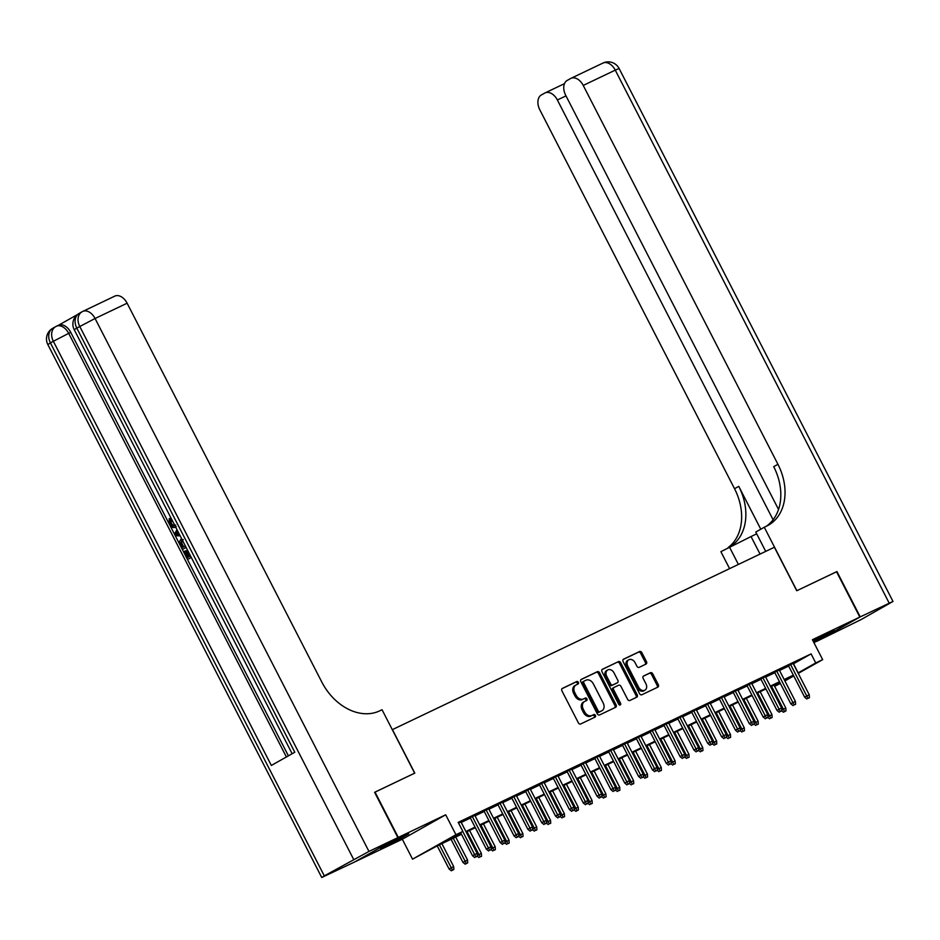 <?xml version="1.0" encoding="UTF-8"?>
<svg xmlns="http://www.w3.org/2000/svg" width="940" height="940" viewBox="0 0 940 940"><rect width="100%" height="100%" fill="white"/><g stroke="black" fill="none" stroke-linecap="round" stroke-linejoin="round"><path stroke-width="1.41" d="M578.382 682.299A1.398 1.058 60.6 0 0 576.796 681.512L562.367 688.397A1.998 1.504 60.6 0 0 561.92 690.83L578.382 722.86A1.998 1.504 60.6 0 0 580.65 723.988L595.079 717.091A1.398 1.058 60.6 0 0 593.798 714.6L591.93 715.493A6.404 4.817 60.6 0 1 584.657 711.874L583.293 709.207A6.404 4.817 60.6 0 1 584.492 701.557A6.404 4.817 60.6 0 1 584.715 701.44L586.584 700.547A1.398 1.058 60.6 0 0 585.303 698.056L583.435 698.949A6.404 4.817 60.6 0 1 576.161 695.33L574.787 692.663A6.404 4.817 60.6 0 1 575.985 685.002A6.404 4.817 60.6 0 1 576.208 684.896L578.077 684.003A1.398 1.058 60.6 0 0 578.382 682.299M577.195 684.426A1.398 1.058 60.6 0 0 575.621 682.17L562.003 688.679M594.209 717.514A1.398 1.058 60.6 0 0 592.635 715.269L591.93 715.493M585.702 700.97A1.398 1.058 60.6 0 0 584.128 698.714L583.435 698.949M813.5 641.809L834.274 630.611L813.077 640.986M403.742 835.895L380.453 848.315L400.652 838.48L408.747 833.78L403.742 835.895M646.027 664.075A1.998 1.504 60.6 0 0 646.473 661.643L641.856 652.666A1.998 1.504 60.6 0 0 639.588 651.526L623.549 659.187A1.998 1.504 60.6 0 0 623.114 661.607L639.576 693.638A1.998 1.504 60.6 0 0 641.844 694.766L657.871 687.116A1.998 1.504 60.6 0 0 658.317 684.684L652.736 673.839A1.998 1.504 60.6 0 0 650.468 672.699L643.606 675.977A1.998 1.504 60.6 0 0 643.16 678.41L645.933 683.791A5.358 4.019 60.6 0 1 644.922 690.195A5.358 4.019 60.6 0 1 638.659 687.258L627.826 666.178A5.358 4.019 60.6 0 1 628.837 659.774A5.358 4.019 60.6 0 1 635.087 662.7L636.897 666.225A1.998 1.504 60.6 0 0 639.165 667.353L646.027 664.075M793.348 663.863L811.091 653.888L815.744 662.947L822.664 659.645L798.248 673.393M374.613 792.338L414.798 773.115L392.438 729.605L774.384 547.245L796.744 590.755L836.53 571.755L859.818 617.075L812.418 639.705L822.664 659.645M375.013 792.103L398.302 837.423L354.909 861.851L402.308 839.22L412.554 859.16L455.947 834.732L462.868 831.43L445.278 841.335L461.211 833.733M402.308 839.22L445.701 814.792L398.302 837.423M445.701 814.792L455.947 834.732M811.091 653.888L458.203 822.371L462.868 831.43M599.614 672.829A1.998 1.504 60.6 0 0 597.335 671.701L581.308 679.35A1.998 1.504 60.6 0 0 580.861 681.782L597.323 713.812A1.998 1.504 60.6 0 0 599.603 714.941L615.63 707.291A1.998 1.504 60.6 0 0 616.076 704.859L599.614 672.829L598.439 673.486A1.998 1.504 60.6 0 0 596.172 672.359L580.944 679.632M602.434 669.268L618.461 661.619A1.998 1.504 60.6 0 1 620.729 662.747L637.191 694.777A1.998 1.504 60.6 0 1 636.744 697.198L629.894 700.476A1.998 1.504 60.6 0 1 627.615 699.348L620.941 686.353A1.998 1.504 60.6 0 0 618.673 685.225L614.114 687.399A1.998 1.504 60.6 0 0 613.679 689.831L620.623 703.355A1.398 1.058 60.6 0 1 618.72 704.26L601.988 671.701A1.998 1.504 60.6 0 1 602.434 669.268L602.305 669.339M813.946 642.69L859.818 617.075M461.011 822.007L458.509 822.947M474.841 815.403L470.164 817.636M488.683 808.8L484.006 811.032M502.524 802.184L497.848 804.417M516.365 795.581L511.689 797.813M530.195 788.977L525.519 791.21M544.037 782.362L539.36 784.595M557.878 775.759L553.202 777.991M571.72 769.155L567.043 771.388M585.549 762.54L580.873 764.772M599.391 755.936L594.715 758.169M613.232 749.333L608.556 751.565M627.074 742.718L622.398 744.95M640.904 736.114L636.227 738.346M654.745 729.511L650.069 731.743M668.587 722.907L663.91 725.139M682.428 716.292L677.752 718.524M696.258 709.688L691.582 711.921M710.1 703.085L705.423 705.317M723.941 696.47L719.264 698.702M737.783 689.866L733.106 692.099M751.612 683.263L746.936 685.495M765.454 676.647L760.777 678.88M779.295 670.044L774.619 672.276M461.223 822.43L470.388 818.059M475.064 815.826L484.229 811.455M488.906 809.223L498.059 804.84M502.736 802.607L511.901 798.236M516.577 796.004L525.742 791.633M530.418 789.4L539.584 785.018M544.26 782.785L553.413 778.414M558.09 776.182L567.255 771.811M571.931 769.578L581.096 765.195M585.773 762.963L594.938 758.592M599.614 756.359L608.768 751.988M613.444 749.756L622.609 745.373M627.286 743.141L636.451 738.769M641.127 736.537L650.292 732.166M654.968 729.934L664.122 725.562M668.798 723.33L677.963 718.947M682.64 716.715L691.805 712.344M696.481 710.111L705.646 705.74M710.323 703.508L719.476 699.125M724.152 696.893L733.318 692.522M737.994 690.289L747.159 685.918M751.836 683.686L761 679.303M765.677 677.07L774.83 672.699M779.507 670.467L788.672 666.096M793.137 663.44L788.46 665.673M780.365 683.462L774.63 686.294M461.493 834.297L437.065 845.953L412.554 859.16M793.736 675.931L784.877 680.924M798.013 672.923L815.744 662.947M465.888 831.5L475.041 827.118M479.717 824.885L488.882 820.514M493.559 818.282L502.724 813.911M507.4 811.678L516.565 807.295M521.242 805.063L530.395 800.692M535.072 798.459L544.236 794.089M548.913 791.856L558.078 787.473M562.755 785.241L571.92 780.87M576.596 778.637L585.749 774.266M590.426 772.034L599.591 767.651M604.267 765.418L613.432 761.048M618.109 758.815L627.274 754.444M631.95 752.212L641.104 747.841M645.78 745.608L654.945 741.225M659.621 738.993L668.786 734.622M673.463 732.389L682.628 728.018M687.305 725.786L696.458 721.403M701.134 719.17L710.299 714.8M714.976 712.567L724.141 708.196M728.817 705.964L737.982 701.581M742.659 699.348L751.812 694.977M756.489 692.745L765.654 688.374M770.33 686.141L779.495 681.759M784.172 679.526L793.337 675.155M784.641 680.454L789.952 677.47L784.454 680.09M779.777 682.323L770.624 686.705M765.947 688.938L756.782 693.309M752.106 695.541L742.941 699.912M738.264 702.145L729.099 706.527M724.423 708.76L715.269 713.131M710.593 715.364L701.428 719.735M696.752 721.967L687.587 726.35M682.91 728.582L673.745 732.953M669.068 735.186L659.915 739.557M655.239 741.789L646.074 746.172M641.397 748.405L632.232 752.775M627.556 755.008L618.402 759.379M613.726 761.611L604.561 765.982M599.885 768.215L590.72 772.598M586.043 774.83L576.878 779.201M572.202 781.434L563.048 785.805M558.372 788.037L549.207 792.42M544.53 794.653L535.365 799.024M530.689 801.256L521.524 805.627M516.847 807.86L507.694 812.242M503.018 814.475L493.853 818.846M489.176 821.078L480.011 825.449M475.335 827.682L466.17 832.065M774.56 686.141L780.13 683.004M793.501 663.793L798.154 672.852M575.033 685.554A6.404 4.817 60.6 0 0 574.822 685.659A6.404 4.817 60.6 0 0 573.611 693.32L574.787 692.663M582.26 699.607A6.404 4.817 60.6 0 1 574.986 695.988L573.611 693.32M583.54 702.098A6.404 4.817 60.6 0 0 583.317 702.215A6.404 4.817 60.6 0 0 582.119 709.865L583.293 709.207M590.766 716.151A6.404 4.817 60.6 0 1 583.493 712.543L582.119 709.865M614.819 707.667A1.998 1.504 60.6 0 0 614.901 705.517L598.439 673.486M584.081 681.136A1.398 1.058 60.6 0 0 583.775 682.828L598.216 710.945A1.398 1.058 60.6 0 0 599.814 711.733L601.788 710.793A6.404 4.817 60.6 0 0 602 710.687A6.404 4.817 60.6 0 0 603.198 703.026L593.328 683.815A6.404 4.817 60.6 0 0 586.055 680.196L584.081 681.136M583.987 681.183L582.918 681.794A1.398 1.058 60.6 0 0 582.6 683.486L583.775 682.828M601.036 711.216A6.404 4.817 60.6 0 1 600.824 711.345A6.404 4.817 60.6 0 1 600.613 711.451L598.639 712.391A1.398 1.058 60.6 0 1 597.053 711.604L582.6 683.486M602.07 669.539L618.461 661.619M635.934 697.586A1.998 1.504 60.6 0 0 636.016 695.436L619.566 663.405A1.998 1.504 60.6 0 0 617.286 662.277M613.985 687.469L612.951 688.057A1.998 1.504 60.6 0 0 612.504 690.489L619.448 704.013L620.623 703.355M619.613 705.07A1.398 1.058 60.6 0 0 619.448 704.013M614.02 672.875A5.358 4.019 60.6 0 0 607.757 669.95A5.358 4.019 60.6 0 0 606.746 676.354L610.565 683.78A1.998 1.504 60.6 0 0 612.833 684.908L617.392 682.734A1.998 1.504 60.6 0 0 617.839 680.313L614.02 672.875M607.757 669.95L606.582 670.608A5.358 4.019 60.6 0 0 605.572 677.011L606.746 676.354M616.346 683.321A1.998 1.504 60.6 0 1 616.217 683.392L611.67 685.566A1.998 1.504 60.6 0 1 609.39 684.438L605.572 677.011M628.837 659.774L627.661 660.432A5.358 4.019 60.6 0 0 626.651 666.836L627.826 666.178M644.922 690.195L643.747 690.853A5.358 4.019 60.6 0 1 637.485 687.916L626.651 666.836M657.06 687.504A1.998 1.504 60.6 0 0 657.142 685.354L651.561 674.497A1.998 1.504 60.6 0 0 649.293 673.369L643.242 676.248M645.216 664.462A1.998 1.504 60.6 0 0 645.298 662.312L640.681 653.323A1.998 1.504 60.6 0 0 638.413 652.195L623.197 659.457M451.306 870.793L453.856 869.465L451.306 870.793L449.073 868.959L453.668 866.586L441.894 843.65M452.481 870.123L439.403 844.837M449.073 868.959L437.218 845.883M453.668 866.586L453.856 869.465M460.659 832.675L472.526 855.752L474.641 854.566L462.774 831.477M475.934 856.928L477.32 856.258L475.934 856.928L474.641 854.566L477.132 853.379L460.906 821.807M472.526 855.752L474.759 857.586M477.32 856.258L477.132 853.379M176.274 526.717L175.439 527.105C173.242 528.245 171.197 527.246 169.317 524.085L169.2 518.751L170.316 518.222L171.315 519.632L171.268 523.181C172.69 525.413 174.182 526.036 175.757 525.037M191.278 557.467L187.601 559.453L183.664 551.78L185.579 550.793L188.693 556.856M77.409 314.595L58.292 325.369M58.139 325.452A12.232 8.061 64.5 0 1 58.456 325.287A12.232 8.061 64.5 0 1 70.758 332.372L68.691 333.359L286.394 756.97M288.404 755.842L70.758 332.372M186.12 547.433L182.442 549.407L180.527 545.694L179.329 541.851L181.502 538.444M397.89 837.622L374.602 792.303L414.657 773.173L382.051 709.735L379.701 710.852A50.983 38.305 -119.4 0 1 321.809 682.052L127.112 303.209L95.069 318.495L368.962 851.428L397.89 837.622L354.498 862.05L321.727 877.49L47.834 344.557L50.419 342.936L324.3 875.869L321.727 877.49M368.962 851.428L324.3 875.869M53.133 328.095A12.232 9.189 60.6 0 0 52.711 328.307A12.232 9.189 60.6 0 0 50.419 342.936L53.345 341.279L271.343 765.454L294.796 752.247L76.798 328.084L95.069 318.495A12.232 8.061 -115.5 0 0 82.767 311.422A12.232 8.061 -115.5 0 0 82.45 311.587A12.232 9.189 -119.4 0 0 82.038 311.798L79.101 313.455A12.232 9.189 60.6 0 0 76.798 328.084L74.225 329.705L292.152 753.739M114.48 296.288A12.232 8.061 64.5 0 1 114.798 296.124A12.232 8.061 64.5 0 1 127.112 303.209M184.475 551.322L187.624 557.455L189.786 556.233L186.849 550.523L187.518 550.147M191.243 557.397L187.601 559.453M186.085 547.362L182.442 549.407M182.113 540.065L180.55 543.332L182.466 547.421L185.297 545.823M183.218 539.537L181.655 542.803L183.535 546.81M180.55 543.332L181.655 542.803M181.326 545.212L182.442 544.683M180.186 535.882L175.392 535.706L174.511 533.967L177.002 529.69M177.766 531.171L175.768 534.378L179.422 534.402M177.449 534.39L179.152 533.861M178.118 531.852L176.873 533.85L178.553 533.861M175.768 534.378L176.873 533.85M169.2 518.751L170.211 520.161L170.163 523.709C171.574 525.942 173.078 526.564 174.652 525.566L174.828 525.46M170.163 523.709L171.268 523.181M170.211 520.161L171.315 519.632M836.541 571.79L796.885 590.684L764.279 527.246L766.629 526.118A50.983 38.305 60.6 0 0 768.344 525.225A50.983 38.305 60.6 0 0 777.932 464.289L583.235 85.434A12.232 8.061 -115.5 0 0 570.921 78.361A12.232 8.061 -115.5 0 0 570.604 78.525L567.149 80.464A12.232 8.061 -115.5 0 0 565.692 95.304L778.532 509.445M756.677 533.803A22.936 0.764 -27.2 0 1 751.036 536.552L720.886 551.674L729.593 568.63M765.724 551.392L755.772 532.028L764.279 527.246M860.229 616.875L816.837 641.303L861.099 619.577L893 601.436L860.229 616.875L836.941 571.555M738.394 564.435L729.381 546.892M773.103 519.773L557.373 99.992A12.232 8.061 -115.5 0 0 545.059 92.919A12.232 8.061 -115.5 0 0 544.742 93.084L541.287 95.022A12.232 8.061 -115.5 0 0 539.842 109.862L734.539 488.718A50.983 38.305 60.6 0 1 728.077 547.62M731.238 545.999A50.983 38.305 60.6 0 0 738.758 486.344L760.789 529.208M766.159 526.341A50.983 38.305 60.6 0 0 773.714 466.663L777.932 464.289M465.147 864.177L467.697 862.861L465.147 864.177L462.915 862.356L467.509 859.971L455.724 837.047M466.311 863.519L453.233 838.233M462.915 862.356L451.047 839.279M467.509 859.971L467.697 862.861M477.262 855.459L481.351 853.367L469.565 830.443M480.152 856.916L481.538 856.258L480.152 856.916L467.074 831.63M481.351 853.367L481.538 856.258M478.977 857.574L477.309 856.211M491.103 848.843L495.192 846.764L483.407 823.828M493.994 850.3L495.38 849.643L493.994 850.3L480.916 825.026M495.192 846.764L495.38 849.643M492.819 850.97L491.15 849.596M504.945 842.24L509.022 840.149L497.248 817.224M507.835 843.697L509.21 843.039L507.835 843.697L494.757 818.411M509.022 840.149L509.21 843.039M506.66 844.355L504.991 842.992M470.071 817.436L486.368 849.149L488.471 847.962L472.256 816.39M489.775 850.312L491.15 849.654L489.775 850.312L488.471 847.962L490.962 846.764L474.747 815.203M486.368 849.149L488.6 850.97M491.15 849.654L490.962 846.764M483.9 810.82L500.197 842.545L502.312 841.347L486.086 809.786M503.605 843.709L504.991 843.051L503.605 843.709L502.312 841.347L504.804 840.16L488.577 808.588M500.197 842.545L502.442 844.367M504.991 843.051L504.804 840.16M497.742 804.217L514.039 835.93L516.154 834.744L499.927 803.171M517.447 837.105L518.833 836.436L517.447 837.105L516.154 834.744L518.645 833.557L502.418 801.985M514.039 835.93L516.272 837.763M518.833 836.436L518.645 833.557M511.583 797.614L527.88 829.327L529.995 828.14L513.769 796.568M531.288 830.49L532.674 829.832L531.288 830.49L529.995 828.14L532.486 826.953L516.26 795.381M527.88 829.327L530.113 831.148M532.674 829.832L532.486 826.953M518.774 835.636L522.863 833.545L511.078 810.621M521.665 837.093L523.051 836.436L521.665 837.093L508.587 811.808M522.863 833.545L523.051 836.436M520.502 837.752L518.833 836.389M525.425 791.01L541.722 822.723L543.825 821.525L527.61 789.964M545.13 823.886L546.504 823.229L545.13 823.886L543.825 821.525L546.316 820.338L530.101 788.766M541.722 822.723L543.955 824.545M546.504 823.229L546.316 820.338M532.616 829.021L536.705 826.942L524.92 804.005M535.506 830.49L536.893 829.82L535.506 830.49L522.428 805.204M536.705 826.942L536.893 829.82M534.331 831.148L532.663 829.785M539.255 784.395L555.552 816.108L557.667 814.921L541.44 783.349M558.959 817.283L560.346 816.613L558.959 817.283L557.667 814.921L560.158 813.735L543.931 782.162M555.552 816.108L557.796 817.941M560.346 816.613L560.158 813.735M546.457 822.418L550.546 820.326L538.761 797.402M549.348 823.875L550.734 823.217L549.348 823.875L536.27 798.589M550.546 820.326L550.734 823.217M548.173 824.533L546.504 823.17M553.096 777.791L569.393 809.505L571.508 808.318L555.282 776.745M572.801 810.668L574.187 810.01L572.801 810.668L571.508 808.318L573.999 807.131L557.773 775.559M569.393 809.505L571.626 811.337M575.856 811.326L578.405 809.998L575.856 811.326L574.187 809.963L573.999 807.131M560.299 815.814L564.376 813.723L552.603 790.798M563.189 817.271L564.564 816.613L563.189 817.271L550.111 791.985M564.376 813.723L564.564 816.613M562.014 817.929L560.346 816.566M566.938 771.188L583.235 802.901L585.35 801.714L569.123 770.142M586.642 804.064L588.029 803.406L586.642 804.064L585.35 801.714L587.841 800.516L571.614 768.955M583.235 802.901L585.467 804.722M588.029 803.406L587.841 800.516M574.129 809.199L578.218 807.119L566.432 784.183M577.019 810.668L563.941 785.382M578.218 807.119L578.405 809.998M580.779 764.573L597.076 796.286L599.18 795.099L582.965 763.527M600.484 797.461L601.859 796.803L600.484 797.461L599.18 795.099L601.67 793.912L585.456 762.34M597.076 796.286L599.309 798.119M601.859 796.803L601.67 793.912M587.97 802.596L592.059 800.516L580.274 777.58M590.861 804.053L592.247 803.394L590.861 804.053L577.783 778.766M592.059 800.516L592.247 803.394M589.686 804.711L588.017 803.348M594.609 757.969L610.906 789.682L613.021 788.495L596.794 756.923M614.314 790.846L615.7 790.188L614.314 790.846L613.021 788.495L615.512 787.309L599.285 755.736M610.906 789.682L613.15 791.515M615.7 790.188L615.512 787.309M601.811 795.992L605.9 793.9L594.115 770.976M604.702 797.449L606.089 796.791L604.702 797.449L591.624 772.163M605.9 793.9L606.089 796.791M603.527 798.107L601.859 796.744M608.45 751.366L624.748 783.079L626.863 781.892L610.636 750.32M628.155 784.242L629.542 783.584L628.155 784.242L626.863 781.892L629.354 780.693L613.127 749.133M624.748 783.079L626.98 784.9M629.542 783.584L629.354 780.693M615.653 789.389L619.73 787.297L607.957 764.373M618.543 790.846L619.918 790.176L618.543 790.846L605.466 765.559M619.73 787.297L619.918 790.176M617.368 791.504L615.7 790.141M622.292 744.75L638.589 776.464L640.704 775.277L624.477 743.716M641.996 777.639L643.383 776.981L641.996 777.639L640.704 775.277L643.195 774.09L626.968 742.518M638.589 776.464L640.822 778.297M643.383 776.981L643.195 774.09M629.483 782.773L633.572 780.693L621.786 757.758M632.373 784.23L633.76 783.572L632.373 784.23L619.295 758.944M633.572 780.693L633.76 783.572M631.21 784.9L629.542 783.525M636.133 738.147L652.431 769.86L654.534 768.673L638.319 737.101M655.838 771.035L657.213 770.365L655.838 771.035L654.534 768.673L657.025 767.486L640.81 735.914M652.431 769.86L654.663 771.693M657.213 770.365L657.025 767.486M643.324 776.17L647.413 774.078L635.628 751.154M646.215 777.627L647.601 776.969L646.215 777.627L633.137 752.341M647.413 774.078L647.601 776.969M645.04 778.285L643.371 776.922M649.963 731.543L666.26 763.257L668.375 762.07L652.149 730.498M669.668 764.42L671.054 763.762L669.668 764.42L668.375 762.07L670.866 760.871L654.639 729.311M666.26 763.257L668.505 765.078M671.054 763.762L670.866 760.871M657.166 769.566L661.255 767.475L649.47 744.55M660.056 771.023L661.443 770.365L660.056 771.023L646.979 745.737M661.255 767.475L661.443 770.365M658.881 771.681L657.213 770.318M663.805 724.928L680.102 756.641L682.217 755.455L665.99 723.894M683.509 757.816L684.896 757.158L683.509 757.816L682.217 755.455L684.708 754.268L668.481 722.695M680.102 756.641L682.334 758.474M684.896 757.158L684.708 754.268M671.007 762.951L675.084 760.871L663.311 737.935M673.898 764.408L675.273 763.75L673.898 764.408L660.82 739.134M675.084 760.871L675.273 763.75M672.723 765.078L671.054 763.703M677.646 718.325L693.943 750.038L696.058 748.851L679.832 717.279M697.351 751.213L698.737 750.543L697.351 751.213L696.058 748.851L698.549 747.664L682.323 716.092M693.943 750.038L696.176 751.871M698.737 750.543L698.549 747.664M684.837 756.348L688.926 754.256L677.141 731.332M687.727 757.805L689.114 757.147L687.727 757.805L674.65 732.519M688.926 754.256L689.114 757.147M686.564 758.462L684.896 757.1M691.488 711.721L707.785 743.434L709.888 742.248L693.673 710.675M711.192 744.598L712.567 743.94L711.192 744.598L709.888 742.248L712.379 741.061L696.164 709.489M707.785 743.434L710.017 745.255M712.567 743.94L712.379 741.061M698.678 749.744L702.768 747.652L690.982 724.728M701.569 751.201L702.956 750.543L701.569 751.201L688.491 725.915M702.768 747.652L702.956 750.543M700.394 751.859L698.726 750.496M705.317 705.118L721.615 736.831L723.73 735.632L707.503 704.072M725.022 737.994L726.409 737.336L725.022 737.994L723.73 735.632L726.221 734.445L709.994 702.873M721.615 736.831L723.859 738.652M726.409 737.336L726.221 734.445M712.52 743.129L716.609 741.049L704.824 718.113M715.411 744.598L716.797 743.928L715.411 744.598L702.333 719.312M716.609 741.049L716.797 743.928M714.236 745.255L712.567 743.893M719.159 698.502L735.456 730.216L737.571 729.029L721.344 697.457M738.864 731.391L740.25 730.721L738.864 731.391L737.571 729.029L740.062 727.842L723.835 696.27M735.456 730.216L737.689 732.048M740.25 730.721L740.062 727.842M726.361 736.525L730.439 734.434L718.665 711.51M729.252 737.982L730.627 737.324L729.252 737.982L716.174 712.696M730.439 734.434L730.627 737.324M728.077 738.64L726.409 737.277M733 691.899L749.298 723.612L751.413 722.425L735.186 690.853M752.705 724.775L754.091 724.117L752.705 724.775L751.413 722.425L753.904 721.239L737.677 689.666M749.298 723.612L751.53 725.445M754.091 724.117L753.904 721.239M740.191 729.922L744.28 727.83L732.495 704.906M743.082 731.379L744.468 730.721L743.082 731.379L730.004 706.093M744.28 727.83L744.468 730.721M741.918 732.037L740.25 730.674M746.842 685.295L763.139 717.009L765.242 715.81L749.027 684.25M766.547 718.172L767.921 717.514L766.547 718.172L765.242 715.81L767.733 714.623L751.518 683.063M763.139 717.009L765.371 718.83M767.921 717.514L767.733 714.623M754.033 723.307L758.122 721.227L746.337 698.291M756.923 724.775L758.31 724.106L756.923 724.775L743.846 699.489M758.122 721.227L758.31 724.106M755.748 725.433L754.08 724.07M760.672 678.68L776.969 710.393L779.084 709.207L762.857 677.634M780.376 711.568L781.763 710.899L780.376 711.568L779.084 709.207L781.575 708.02L765.348 676.448M776.969 710.393L779.213 712.226M783.431 712.215L785.981 710.899L783.431 712.215L781.763 710.852L781.575 708.02M767.874 716.703L771.963 714.623L760.178 691.687M770.765 718.16L772.151 717.502L770.765 718.16L757.687 692.874M771.963 714.623L772.151 717.502M769.59 718.818L767.921 717.455M774.513 672.077L790.81 703.79L792.925 702.603L776.698 671.031M794.218 704.953L795.604 704.295L794.218 704.953L792.925 702.603L795.416 701.416L779.19 669.844M790.81 703.79L793.043 705.623M795.604 704.295L795.416 701.416M781.716 710.1L785.793 708.008L774.019 685.084M784.606 711.557L771.529 686.27M785.793 708.008L785.981 710.899M788.355 665.473L804.652 697.186L806.767 696L790.54 664.427M808.059 698.35L809.446 697.692L808.059 698.35L806.767 696L809.258 694.801L793.031 663.241M804.652 697.186L806.884 699.008M809.446 697.692L809.258 694.801M575.621 682.17L576.796 681.512M592.635 715.269L593.798 714.6M584.128 698.714L585.303 698.056M574.986 695.988L576.161 695.33M583.493 712.543L584.657 711.874M614.901 705.517L616.076 704.859M596.172 672.359L597.335 671.701M597.053 711.604L598.216 710.945M598.639 712.391L599.814 711.733M600.613 711.451L601.788 710.793M619.566 663.405L620.729 662.747M636.016 695.436L637.191 694.777M612.504 690.489L613.679 689.831M609.39 684.438L610.565 683.78M611.67 685.566L612.833 684.908M616.217 683.392L617.392 682.734M637.485 687.916L638.659 687.258M649.293 673.369L650.468 672.699M651.561 674.497L652.736 673.839M657.142 685.354L658.317 684.684M638.413 652.195L639.588 651.526M640.681 653.323L641.856 652.666M645.298 662.312L646.473 661.643M353.628 859.36L79.736 326.427A12.232 9.189 -119.4 0 1 82.038 311.798A12.232 12.232 0 0 1 82.767 311.422L114.798 296.124M58.456 325.287L56.377 326.274A12.232 12.232 0 0 0 55.648 326.662A12.232 9.189 -119.4 0 0 53.345 341.279L68.691 333.359A12.232 8.061 -115.5 0 0 56.377 326.274A12.232 8.061 -115.5 0 0 56.059 326.438A12.232 9.189 -119.4 0 0 55.648 326.662L52.711 328.307A12.232 12.232 0 0 0 47.834 344.557M79.512 313.243A12.232 9.189 60.6 0 0 79.101 313.455A12.232 12.232 0 0 0 74.225 329.705M176.755 532.792L177.86 532.263M738.758 486.344L734.539 488.718M889.158 603.069L615.265 70.136L583.235 85.434M565.986 95.88L557.373 99.992M615.265 70.136L619.107 68.502A12.232 12.232 0 0 0 602.963 63.062A12.232 8.061 64.5 0 1 615.265 70.136M602.634 63.227A12.232 8.061 64.5 0 1 602.963 63.062L570.921 78.361M760.061 554.095L751.036 536.552M574.822 685.659L575.985 685.002M583.317 702.215L584.492 701.557M582.859 681.817L584.034 681.159M600.824 711.345L602 710.687M612.88 688.092L614.055 687.434M616.288 683.357L617.451 682.698M564.482 83.648L545.059 92.919M893 601.436L619.107 68.502"/></g></svg>
